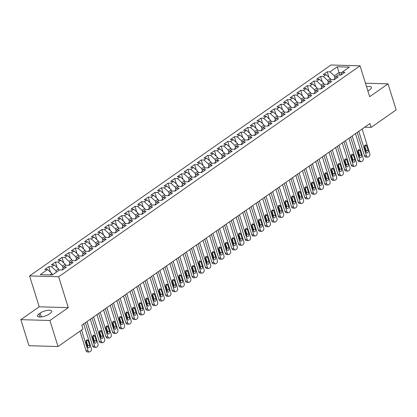 <?xml version="1.0" encoding="UTF-8"?>
<svg xmlns="http://www.w3.org/2000/svg" width="417" height="417" viewBox="0 0 417 417"><rect width="100%" height="100%" fill="white"/><g stroke="black" fill="none" stroke-linecap="round" stroke-linejoin="round"><path stroke-width="0.63" d="M20.85 319.657L49.91 320.485L68.273 307.637L39.214 306.803L20.85 319.657L28.966 345.703L58.02 346.537L83.019 329.044L81.815 325.187L369.952 123.531L371.156 127.388L396.15 109.895L388.034 83.848L365.464 83.202M39.214 306.803L29.597 275.929L330.994 64.995L360.053 65.823L58.656 276.763L29.597 275.929M339.751 75.05L337.29 66.767L329.998 71.87L327.209 71.792L323.232 74.575L326.021 74.653L323.368 76.509L320.579 76.431L316.602 79.214L319.391 79.293L316.738 81.153L313.949 81.07L309.972 83.853L312.76 83.937L310.107 85.793L307.319 85.709L303.341 88.493L306.13 88.576L303.477 90.432L300.688 90.353L296.711 93.137L299.5 93.215L296.847 95.071L294.058 94.993L290.081 97.776L292.87 97.854L290.216 99.71L287.428 99.632L283.451 102.415L286.239 102.493L283.586 104.349L280.797 104.271L276.82 107.054L279.609 107.133L276.956 108.993L274.167 108.91L270.19 111.693L272.979 111.777L270.325 113.632L267.542 113.549L263.56 116.333L266.348 116.416L263.695 118.272L260.912 118.193L256.929 120.977L259.718 121.055L257.07 122.911L254.281 122.833L250.304 125.616L253.088 125.694L250.44 127.55L247.651 127.472L243.674 130.255L246.457 130.333L243.809 132.189L241.021 132.111L237.044 134.894L239.832 134.972L237.179 136.833L234.39 136.75L230.413 139.533L233.202 139.617L230.549 141.472L227.76 141.389L223.783 144.173L226.572 144.256L223.919 146.112L221.13 146.033L217.153 148.817L219.941 148.895L217.288 150.751L214.5 150.673L210.522 153.456L213.311 153.534L210.658 155.39L207.869 155.312L203.892 158.095L206.681 158.173L204.028 160.029L201.239 159.951L197.262 162.734L200.051 162.818L197.397 164.673L194.609 164.59L190.632 167.373L193.42 167.457L190.767 169.312L187.978 169.229L184.001 172.018L186.79 172.096L184.137 173.952L181.348 173.873L177.371 176.657L180.16 176.735L177.506 178.591L174.718 178.512L170.741 181.296L173.529 181.374L170.876 183.23L168.093 183.152L164.11 185.935L166.899 186.013L164.251 187.869L161.462 187.791L157.48 190.574L160.269 190.658L157.621 192.513L154.832 192.43L150.855 195.213L153.638 195.297L150.99 197.152L148.202 197.069L144.225 199.858L147.008 199.936L144.36 201.792L141.572 201.713L137.594 204.497L140.383 204.575L137.73 206.431L134.941 206.352L130.964 209.136L133.753 209.214L131.1 211.07L128.311 210.992L124.334 213.775L127.122 213.853L124.469 215.709L121.681 215.631L117.703 218.414L120.492 218.498L117.839 220.353L115.05 220.27L111.073 223.053L113.862 223.137L111.209 224.992L108.42 224.909L104.443 227.698L107.232 227.776L104.578 229.631L101.79 229.553L97.813 232.337L100.601 232.415L97.948 234.271L95.159 234.192L91.182 236.976L93.971 237.054L91.318 238.91L88.529 238.832L84.552 241.615L87.341 241.693L84.687 243.549L81.899 243.471L77.922 246.254L80.71 246.338L78.057 248.193L75.274 248.11L71.291 250.893L74.08 250.977L71.427 252.832L68.643 252.749L64.661 255.538L67.45 255.616L64.802 257.471L62.013 257.393L58.031 260.177L60.819 260.255L58.171 262.111L55.383 262.032L51.406 264.816L54.189 264.894L51.541 266.75L48.753 266.671L44.775 269.455L47.564 269.533L51.906 273.484L49.863 274.912M337.29 66.767L349.383 67.116L342.091 72.219L340.621 75.076M47.564 269.533L40.267 274.641L52.365 274.985L59.657 269.882L62.446 269.961L66.423 267.177L63.634 267.099L66.287 265.243L69.076 265.321L73.053 262.538L70.264 262.46L72.918 260.604L75.706 260.682L79.683 257.899L76.895 257.821L79.548 255.96L82.337 256.043L86.314 253.26L83.525 253.176L86.178 251.321L88.967 251.404L92.944 248.621L90.155 248.537L92.809 246.682L95.592 246.76L99.574 243.976L96.786 243.898L99.434 242.042L102.222 242.121L106.205 239.337L103.416 239.259L106.064 237.403L108.853 237.482L112.83 234.698L110.046 234.62L112.694 232.764L115.483 232.842L119.46 230.059L116.671 229.975L119.325 228.12L122.113 228.203L126.09 225.42L123.302 225.336L125.955 223.481L128.744 223.564L132.721 220.775L129.932 220.697L132.585 218.842L135.374 218.92L139.351 216.136L136.562 216.058L139.215 214.202L142.004 214.281L145.981 211.497L143.193 211.419L145.846 209.563L148.634 209.642L152.612 206.858L149.823 206.78L152.476 204.924L155.265 205.002L159.242 202.219L156.453 202.136L159.106 200.28L161.895 200.363L165.872 197.58L163.083 197.496L165.737 195.641L168.525 195.724L172.502 192.935L169.714 192.857L172.367 191.002L175.156 191.08L179.133 188.296L176.344 188.218L178.997 186.363L181.786 186.441L185.763 183.657L182.974 183.579L185.628 181.723L188.411 181.802L192.393 179.018L189.605 178.94L192.258 177.084L195.041 177.162L199.024 174.379L196.235 174.296L198.883 172.44L201.672 172.523L205.649 169.74L202.865 169.656L205.513 167.801L208.302 167.884L212.279 165.096L209.496 165.017L212.144 163.162L214.932 163.24L218.909 160.456L216.121 160.378L218.774 158.523L221.563 158.601L225.54 155.817L222.751 155.739L225.404 153.883L228.193 153.962L232.17 151.178L229.381 151.1L232.034 149.244L234.823 149.322L238.8 146.539L236.012 146.456L238.665 144.6L241.453 144.683L245.431 141.9L242.642 141.816L245.295 139.961L248.084 140.044L252.061 137.256L249.272 137.177L251.925 135.322L254.714 135.4L258.691 132.616L255.902 132.538L258.556 130.683L261.344 130.761L265.321 127.977L262.533 127.899L265.186 126.043L267.975 126.122L271.952 123.338L269.163 123.26L271.816 121.404L274.605 121.483L278.582 118.699L275.793 118.616L278.447 116.76L281.235 116.843L285.212 114.06L282.424 113.977L285.077 112.121L287.86 112.204L291.843 109.416L289.054 109.337L291.702 107.482L294.491 107.56L298.473 104.776L295.684 104.698L298.332 102.843L301.121 102.921L305.098 100.137L302.315 100.059L304.963 98.204L307.751 98.282L311.728 95.498L308.945 95.42L311.593 93.564L314.382 93.643L318.359 90.859L315.57 90.776L318.223 88.92L321.012 89.003L324.989 86.22L322.2 86.137L324.853 84.281L327.642 84.364L331.619 81.576L328.831 81.497L331.484 79.642L334.272 79.72L338.25 76.936L335.461 76.858L338.114 75.003L340.903 75.081L344.88 72.297L342.091 72.219M56.347 272.197L55.883 270.701L58.536 268.845L59 270.341M51.541 266.75L55.883 270.701M54.189 264.894L58.536 268.845M63.139 268.063L62.514 266.062L65.167 264.206L65.631 265.702M58.171 262.111L62.514 266.062M60.819 260.255L65.167 264.206M63.634 267.099L62.164 269.955M69.769 263.424L69.144 261.423L71.797 259.567L72.261 261.063M64.802 257.471L69.144 261.423M67.45 255.616L71.797 259.567M70.264 262.46L68.795 265.316M76.4 258.785L75.774 256.778L78.427 254.923L78.891 256.419M71.427 252.832L75.774 256.778M74.08 250.977L78.427 254.923M76.895 257.821L75.425 260.672M83.025 254.146L82.404 252.139L85.052 250.283L85.521 251.779M78.057 248.193L82.404 252.139M80.71 246.338L85.052 250.283M83.525 253.176L82.055 256.033M89.655 249.507L89.035 247.5L91.683 245.644L92.152 247.14M84.687 243.549L89.035 247.5M87.341 241.693L91.683 245.644M90.155 248.537L88.685 251.394M96.285 244.862L95.665 242.861L98.313 241.005L98.782 242.501M91.318 238.91L95.665 242.861M93.971 237.054L98.313 241.005M96.786 243.898L95.316 246.755M102.916 240.223L102.295 238.222L104.943 236.366L105.412 237.862M97.948 234.271L102.295 238.222M100.601 232.415L104.943 236.366M103.416 239.259L101.946 242.115M109.546 235.584L108.92 233.583L111.574 231.727L112.043 233.223M104.578 229.631L108.92 233.583M107.232 227.776L111.574 231.727M110.046 234.62L108.576 237.476M116.176 230.945L115.551 228.938L118.204 227.083L118.673 228.579M111.209 224.992L115.551 228.938M113.862 223.137L118.204 227.083M116.671 229.975L115.207 232.832M122.806 226.306L122.181 224.299L124.834 222.443L125.298 223.939M117.839 220.353L122.181 224.299M120.492 218.498L124.834 222.443M123.302 225.336L121.832 228.193M129.437 221.667L128.811 219.66L131.464 217.804L131.928 219.3M124.469 215.709L128.811 219.66M127.122 213.853L131.464 217.804M129.932 220.697L128.462 223.554M136.067 217.022L135.442 215.021L138.095 213.165L138.559 214.661M131.1 211.07L135.442 215.021M133.753 209.214L138.095 213.165M136.562 216.058L135.092 218.915M142.697 212.383L142.072 210.382L144.725 208.526L145.189 210.022M137.73 206.431L142.072 210.382M140.383 204.575L144.725 208.526M143.193 211.419L141.723 214.275M149.328 207.744L148.702 205.743L151.355 203.887L151.819 205.383M144.36 201.792L148.702 205.743M147.008 199.936L151.355 203.887M149.823 206.78L148.353 209.636M155.958 203.105L155.333 201.098L157.986 199.243L158.45 200.739M150.99 197.152L155.333 201.098M153.638 195.297L157.986 199.243M156.453 202.136L154.983 204.992M162.588 198.466L161.963 196.459L164.616 194.603L165.08 196.099M157.621 192.513L161.963 196.459M160.269 190.658L164.616 194.603M163.083 197.496L161.614 200.353M169.219 193.827L168.593 191.82L171.246 189.964L171.71 191.46M164.251 187.869L168.593 191.82M166.899 186.013L171.246 189.964M169.714 192.857L168.244 195.714M175.844 189.182L175.223 187.181L177.877 185.325L178.34 186.821M170.876 183.23L175.223 187.181M173.529 181.374L177.877 185.325M176.344 188.218L174.874 191.075M182.474 184.543L181.854 182.542L184.502 180.686L184.971 182.182M177.506 178.591L181.854 182.542M180.16 176.735L184.502 180.686M182.974 183.579L181.504 186.435M189.104 179.904L188.484 177.903L191.132 176.047L191.601 177.543M184.137 173.952L188.484 177.903M186.79 172.096L191.132 176.047M189.605 178.94L188.135 181.796M195.735 175.265L195.114 173.258L197.762 171.403L198.231 172.899M190.767 169.312L195.114 173.258M193.42 167.457L197.762 171.403M196.235 174.296L194.765 177.152M202.365 170.626L201.739 168.619L204.393 166.764L204.862 168.26M197.397 164.673L201.739 168.619M200.051 162.818L204.393 166.764M202.865 169.656L201.395 172.513M208.995 165.987L208.37 163.98L211.023 162.124L211.492 163.62M204.028 160.029L208.37 163.98M206.681 158.173L211.023 162.124M209.496 165.017L208.026 167.874M215.625 161.343L215 159.341L217.653 157.485L218.122 158.981M210.658 155.39L215 159.341M213.311 153.534L217.653 157.485M216.121 160.378L214.656 163.235M222.256 156.703L221.63 154.702L224.283 152.846L224.747 154.342M217.288 150.751L221.63 154.702M219.941 148.895L224.283 152.846M222.751 155.739L221.281 158.596M228.886 152.064L228.261 150.063L230.914 148.207L231.378 149.703M223.919 146.112L228.261 150.063M226.572 144.256L230.914 148.207M229.381 151.1L227.911 153.956M235.516 147.425L234.891 145.418L237.544 143.563L238.008 145.059M230.549 141.472L234.891 145.418M233.202 139.617L237.544 143.563M236.012 146.456L234.542 149.312M242.147 142.786L241.521 140.779L244.174 138.924L244.638 140.42M237.179 136.833L241.521 140.779M239.832 134.972L244.174 138.924M242.642 141.816L241.172 144.673M248.777 138.142L248.151 136.14L250.805 134.284L251.269 135.78M243.809 132.189L248.151 136.14M246.457 130.333L250.805 134.284M249.272 137.177L247.802 140.034M255.407 133.503L254.782 131.501L257.435 129.645L257.899 131.141M250.44 127.55L254.782 131.501M253.088 125.694L257.435 129.645M255.902 132.538L254.433 135.395M262.038 128.863L261.412 126.862L264.065 125.006L264.529 126.502M257.07 122.911L261.412 126.862M259.718 121.055L264.065 125.006M262.533 127.899L261.063 130.756M268.668 124.224L268.042 122.223L270.696 120.362L271.159 121.863M263.695 118.272L268.042 122.223M266.348 116.416L270.696 120.362M269.163 123.26L267.693 126.111M275.293 119.585L274.673 117.578L277.321 115.723L277.79 117.219M270.325 113.632L274.673 117.578M272.979 111.777L277.321 115.723M275.793 118.616L274.323 121.472M281.923 114.946L281.303 112.939L283.951 111.084L284.42 112.58M276.956 108.993L281.303 112.939M279.609 107.133L283.951 111.084M282.424 113.977L280.954 116.833M288.554 110.302L287.933 108.3L290.581 106.444L291.05 107.94M283.586 104.349L287.933 108.3M286.239 102.493L290.581 106.444M289.054 109.337L287.584 112.194M295.184 105.663L294.564 103.661L297.212 101.805L297.681 103.301M290.216 99.71L294.564 103.661M292.87 97.854L297.212 101.805M295.684 104.698L294.214 107.555M301.814 101.023L301.189 99.022L303.842 97.166L304.311 98.662M296.847 95.071L301.189 99.022M299.5 93.215L303.842 97.166M302.315 100.059L300.845 102.916M308.444 96.384L307.819 94.383L310.472 92.522L310.941 94.018M303.477 90.432L307.819 94.383M306.13 88.576L310.472 92.522M308.945 95.42L307.475 98.271M315.075 91.745L314.449 89.738L317.102 87.883L317.566 89.379M310.107 85.793L314.449 89.738M312.76 83.937L317.102 87.883M315.57 90.776L314.105 93.632M321.705 87.106L321.08 85.099L323.733 83.244L324.197 84.74M316.738 81.153L321.08 85.099M319.391 79.293L323.733 83.244M322.2 86.137L320.73 88.993M328.335 82.462L327.71 80.46L330.363 78.605L330.827 80.1M323.368 76.509L327.71 80.46M326.021 74.653L330.363 78.605M328.831 81.497L327.361 84.354M334.966 77.823L334.34 75.821L338.979 72.574L341.867 72.657M329.998 71.87L334.34 75.821M335.461 76.858L333.991 79.715M49.91 320.485L58.02 346.537M360.053 65.823L369.671 96.702L388.034 83.848M68.273 307.637L58.656 276.763M364.703 127.206L371.156 127.388M52.37 274.98L51.906 273.484M367.888 90.969A6.854 2.267 -17.3 0 0 368.722 90.442L369.915 89.608A6.854 2.267 -17.3 0 0 371.432 87.424A6.854 2.267 -17.3 0 0 366.564 86.72M38.974 313.897A6.854 2.267 -17.3 0 0 37.457 316.076A6.854 2.267 -17.3 0 0 42.06 316.826A6.854 2.267 -17.3 0 0 49.024 314.183L50.217 313.349A6.854 2.267 -17.3 0 0 51.734 311.165A6.854 2.267 -17.3 0 0 47.131 310.415A6.854 2.267 -17.3 0 0 40.168 313.058L38.974 313.897L39.943 317.014M327.209 71.792L328.924 77.296M320.579 76.431L322.294 81.935M313.949 81.07L315.664 86.574M307.319 85.709L309.033 91.214M300.688 90.353L302.403 95.858M294.058 94.993L295.773 100.497M287.428 99.632L289.143 105.136M280.797 104.271L282.512 109.775M274.167 108.91L275.882 114.414M267.542 113.549L269.252 119.053M260.912 118.193L262.627 123.698M254.281 122.833L255.996 128.337M247.651 127.472L249.366 132.976M241.021 132.111L242.736 137.615M234.39 136.75L236.105 142.254M227.76 141.389L229.475 146.893M221.13 146.033L222.845 151.538M214.5 150.673L216.215 156.177M207.869 155.312L209.584 160.816M201.239 159.951L202.954 165.455M194.609 164.59L196.324 170.094M187.978 169.229L189.693 174.733M181.348 173.873L183.063 179.378M174.718 178.512L176.433 184.017M168.093 183.152L169.802 188.656M161.462 187.791L163.177 193.295M154.832 192.43L156.547 197.934M148.202 197.069L149.917 202.573M141.572 201.713L143.286 207.218M134.941 206.352L136.656 211.857M128.311 210.992L130.026 216.496M121.681 215.631L123.396 221.135M115.05 220.27L116.765 225.774M108.42 224.909L110.135 230.419M101.79 229.553L103.505 235.058M95.159 234.192L96.874 239.697M88.529 238.832L90.244 244.336M81.899 243.471L83.614 248.975M75.274 248.11L76.983 253.614M68.643 252.749L70.358 258.259M62.013 257.393L63.728 262.898M55.383 262.032L57.098 267.537M48.753 266.671L50.467 272.176M362.138 128.999L369.796 153.597A2.142 1.454 91.6 0 1 369.071 156.453L368.409 156.917A2.142 1.454 91.6 0 1 367.747 157.126A2.142 1.454 91.6 0 1 366.48 155.916L358.823 131.319M357.223 132.439L364.521 155.859L366.48 155.916M368.117 150.537A1.715 1.162 -88.4 0 1 367.007 152.992A1.715 1.162 -88.4 0 1 365.996 152.023L364.557 147.394A1.715 1.162 -88.4 0 1 365.667 144.939A1.715 1.162 -88.4 0 1 366.679 145.908L368.117 150.537L366.157 150.485A1.715 1.162 -88.4 0 1 366.048 152.174M364.661 145.7A1.715 1.162 -88.4 0 1 364.713 145.851L366.157 150.485M367.747 157.126L365.782 157.073A2.142 1.454 -88.4 0 1 364.521 155.859M355.508 133.643L363.165 158.236A2.142 1.454 91.6 0 1 362.441 161.092L361.779 161.556A2.142 1.454 91.6 0 1 361.117 161.765A2.142 1.454 91.6 0 1 359.85 160.555L352.193 135.963M350.593 137.078L357.89 160.498L359.85 160.555M361.487 155.176A1.715 1.162 -88.4 0 1 360.377 157.631A1.715 1.162 -88.4 0 1 359.365 156.662L357.927 152.033A1.715 1.162 -88.4 0 1 359.037 149.578A1.715 1.162 -88.4 0 1 360.048 150.547L361.487 155.176L359.527 155.124A1.715 1.162 -88.4 0 1 359.418 156.813M358.031 150.344A1.715 1.162 -88.4 0 1 358.083 150.49L359.527 155.124M361.117 161.765L359.152 161.713A2.142 1.454 -88.4 0 1 357.89 160.498M348.878 138.282L356.535 162.875A2.142 1.454 91.6 0 1 355.81 165.731L355.148 166.195A2.142 1.454 91.6 0 1 354.486 166.409A2.142 1.454 91.6 0 1 353.225 165.195L345.563 140.602M343.962 141.717L351.26 165.137L353.225 165.195M354.857 159.82A1.715 1.162 -88.4 0 1 353.752 162.276A1.715 1.162 -88.4 0 1 352.735 161.306L351.296 156.672A1.715 1.162 -88.4 0 1 352.407 154.217A1.715 1.162 -88.4 0 1 353.418 155.187L354.857 159.82L352.897 159.763A1.715 1.162 -88.4 0 1 352.792 161.452M351.401 154.983A1.715 1.162 -88.4 0 1 351.453 155.129L352.897 159.763M354.486 166.409L352.521 166.352A2.142 1.454 -88.4 0 1 351.26 165.137M342.248 142.922L349.91 167.514A2.142 1.454 91.6 0 1 349.18 170.371L348.518 170.834A2.142 1.454 91.6 0 1 347.856 171.048A2.142 1.454 91.6 0 1 346.595 169.834L338.932 145.241M337.337 146.362L344.63 169.776L346.595 169.834M348.231 164.46A1.715 1.162 -88.4 0 1 347.121 166.915A1.715 1.162 -88.4 0 1 346.11 165.945L344.666 161.311A1.715 1.162 -88.4 0 1 345.776 158.856A1.715 1.162 -88.4 0 1 346.788 159.826L348.231 164.46L346.266 164.402A1.715 1.162 -88.4 0 1 346.162 166.091M344.77 159.622A1.715 1.162 -88.4 0 1 344.823 159.774L346.266 164.402M347.856 171.048L345.896 170.991A2.142 1.454 -88.4 0 1 344.63 169.776M335.617 147.561L343.28 172.153A2.142 1.454 91.6 0 1 342.555 175.01L341.888 175.474A2.142 1.454 91.6 0 1 341.226 175.687A2.142 1.454 91.6 0 1 339.964 174.473L332.302 149.88M330.707 151.001L337.999 174.421L339.964 174.473M341.601 169.099A1.715 1.162 -88.4 0 1 340.491 171.554A1.715 1.162 -88.4 0 1 339.48 170.584L338.036 165.95A1.715 1.162 -88.4 0 1 339.146 163.495A1.715 1.162 -88.4 0 1 340.157 164.47L341.601 169.099L339.636 169.041A1.715 1.162 -88.4 0 1 339.532 170.73M338.14 164.262A1.715 1.162 -88.4 0 1 338.192 164.413L339.636 169.041M341.226 175.687L339.266 175.63A2.142 1.454 -88.4 0 1 337.999 174.421M328.987 152.2L336.649 176.792A2.142 1.454 91.6 0 1 335.925 179.654L335.258 180.118A2.142 1.454 91.6 0 1 334.596 180.326A2.142 1.454 91.6 0 1 333.334 179.112L325.672 154.519M324.077 155.64L331.369 179.06L333.334 179.112M334.971 173.738A1.715 1.162 -88.4 0 1 333.861 176.193A1.715 1.162 -88.4 0 1 332.849 175.223L331.406 170.595A1.715 1.162 -88.4 0 1 332.516 168.14A1.715 1.162 -88.4 0 1 333.527 169.109L334.971 173.738L333.006 173.68A1.715 1.162 -88.4 0 1 332.902 175.375M331.51 168.901A1.715 1.162 -88.4 0 1 331.562 169.052L333.006 173.68M334.596 180.326L332.636 180.269A2.142 1.454 -88.4 0 1 331.369 179.06M322.357 156.839L330.019 181.437A2.142 1.454 91.6 0 1 329.294 184.293L328.627 184.757A2.142 1.454 91.6 0 1 327.965 184.966A2.142 1.454 91.6 0 1 326.704 183.756L319.041 159.164M317.446 160.279L324.739 183.699L326.704 183.756M328.341 178.377A1.715 1.162 -88.4 0 1 327.23 180.832A1.715 1.162 -88.4 0 1 326.219 179.863L324.775 175.234A1.715 1.162 -88.4 0 1 325.886 172.779A1.715 1.162 -88.4 0 1 326.897 173.748L328.341 178.377L326.375 178.325A1.715 1.162 -88.4 0 1 326.271 180.014M324.879 173.54A1.715 1.162 -88.4 0 1 324.932 173.691L326.375 178.325M327.965 184.966L326.005 184.913A2.142 1.454 -88.4 0 1 324.739 183.699M315.726 161.483L323.389 186.076A2.142 1.454 91.6 0 1 322.664 188.932L322.002 189.396A2.142 1.454 91.6 0 1 321.335 189.605A2.142 1.454 91.6 0 1 320.074 188.395L312.411 163.803M310.816 164.918L318.108 188.338L320.074 188.395M321.71 183.016A1.715 1.162 -88.4 0 1 320.6 185.471A1.715 1.162 -88.4 0 1 319.589 184.502L318.145 179.873A1.715 1.162 -88.4 0 1 319.255 177.418A1.715 1.162 -88.4 0 1 320.266 178.387L321.71 183.016L319.745 182.964A1.715 1.162 -88.4 0 1 319.641 184.653M318.249 178.184A1.715 1.162 -88.4 0 1 318.301 178.33L319.745 182.964M321.335 189.605L319.375 189.553A2.142 1.454 -88.4 0 1 318.108 188.338M309.096 166.122L316.758 190.715A2.142 1.454 91.6 0 1 316.034 193.571L315.372 194.035A2.142 1.454 91.6 0 1 314.71 194.249A2.142 1.454 91.6 0 1 313.443 193.035L305.781 168.442M304.186 169.557L311.478 192.977L313.443 193.035M315.08 187.66A1.715 1.162 -88.4 0 1 313.97 190.116A1.715 1.162 -88.4 0 1 312.958 189.146L311.515 184.512A1.715 1.162 -88.4 0 1 312.625 182.057A1.715 1.162 -88.4 0 1 313.636 183.027L315.08 187.66L313.115 187.603A1.715 1.162 -88.4 0 1 313.011 189.292M311.619 182.823A1.715 1.162 -88.4 0 1 311.671 182.969L313.115 187.603M314.71 194.249L312.745 194.192A2.142 1.454 -88.4 0 1 311.478 192.977M302.466 170.762L310.128 195.354A2.142 1.454 91.6 0 1 309.404 198.211L308.742 198.674A2.142 1.454 91.6 0 1 308.08 198.888A2.142 1.454 91.6 0 1 306.813 197.674L299.151 173.081M297.556 174.202L304.848 197.616L306.813 197.674M308.45 192.3A1.715 1.162 -88.4 0 1 307.339 194.755A1.715 1.162 -88.4 0 1 306.328 193.785L304.884 189.151A1.715 1.162 -88.4 0 1 305.995 186.696A1.715 1.162 -88.4 0 1 307.006 187.666L308.45 192.3L306.485 192.242A1.715 1.162 -88.4 0 1 306.38 193.931M304.989 187.462A1.715 1.162 -88.4 0 1 305.046 187.614L306.485 192.242M308.08 198.888L306.114 198.831A2.142 1.454 -88.4 0 1 304.848 197.616M295.841 175.401L303.498 199.993A2.142 1.454 91.6 0 1 302.773 202.85L302.111 203.314A2.142 1.454 91.6 0 1 301.449 203.527A2.142 1.454 91.6 0 1 300.183 202.313L292.526 177.72M290.925 178.841L298.218 202.261L300.183 202.313M301.819 196.939A1.715 1.162 -88.4 0 1 300.709 199.394A1.715 1.162 -88.4 0 1 299.698 198.424L298.254 193.79A1.715 1.162 -88.4 0 1 299.364 191.335A1.715 1.162 -88.4 0 1 300.376 192.31L301.819 196.939L299.854 196.881A1.715 1.162 -88.4 0 1 299.75 198.57M298.363 192.101A1.715 1.162 -88.4 0 1 298.416 192.253L299.854 196.881M301.449 203.527L299.484 203.47A2.142 1.454 -88.4 0 1 298.218 202.261M289.21 180.04L296.868 204.632A2.142 1.454 91.6 0 1 296.143 207.494L295.481 207.958A2.142 1.454 91.6 0 1 294.819 208.166A2.142 1.454 91.6 0 1 293.552 206.957L285.895 182.359M284.295 183.48L291.587 206.9L293.552 206.957M295.189 201.578A1.715 1.162 -88.4 0 1 294.079 204.033A1.715 1.162 -88.4 0 1 293.068 203.063L291.624 198.435A1.715 1.162 -88.4 0 1 292.734 195.98A1.715 1.162 -88.4 0 1 293.745 196.949L295.189 201.578L293.224 201.52A1.715 1.162 -88.4 0 1 293.12 203.215M291.733 196.741A1.715 1.162 -88.4 0 1 291.785 196.892L293.224 201.52M294.819 208.166L292.854 208.109A2.142 1.454 -88.4 0 1 291.587 206.9M282.58 184.679L290.237 209.277A2.142 1.454 91.6 0 1 289.513 212.133L288.851 212.597A2.142 1.454 91.6 0 1 288.189 212.806A2.142 1.454 91.6 0 1 286.922 211.596L279.265 187.004M277.665 188.119L284.962 211.539L286.922 211.596M288.559 206.217A1.715 1.162 -88.4 0 1 287.449 208.672A1.715 1.162 -88.4 0 1 286.437 207.702L284.993 203.074A1.715 1.162 -88.4 0 1 286.104 200.619A1.715 1.162 -88.4 0 1 287.115 201.588L288.559 206.217L286.594 206.165A1.715 1.162 -88.4 0 1 286.489 207.854M285.103 201.385A1.715 1.162 -88.4 0 1 285.155 201.531L286.594 206.165M288.189 212.806L286.224 212.753A2.142 1.454 -88.4 0 1 284.962 211.539M275.95 189.323L283.607 213.916A2.142 1.454 91.6 0 1 282.882 216.772L282.22 217.236A2.142 1.454 91.6 0 1 281.558 217.45A2.142 1.454 91.6 0 1 280.292 216.235L272.635 191.643M271.034 192.758L278.332 216.178L280.292 216.235M281.928 210.861A1.715 1.162 -88.4 0 1 280.818 213.316A1.715 1.162 -88.4 0 1 279.807 212.342L278.363 207.713A1.715 1.162 -88.4 0 1 279.473 205.258A1.715 1.162 -88.4 0 1 280.49 206.227L281.928 210.861L279.969 210.804A1.715 1.162 -88.4 0 1 279.859 212.493M278.473 206.024A1.715 1.162 -88.4 0 1 278.525 206.17L279.969 210.804M281.558 217.45L279.593 217.393A2.142 1.454 -88.4 0 1 278.332 216.178M269.319 193.962L276.977 218.555A2.142 1.454 91.6 0 1 276.252 221.411L275.59 221.875A2.142 1.454 91.6 0 1 274.928 222.089A2.142 1.454 91.6 0 1 273.661 220.874L266.004 196.282M264.404 197.397L271.702 220.817L273.661 220.874M275.298 215.5A1.715 1.162 -88.4 0 1 274.188 217.955A1.715 1.162 -88.4 0 1 273.177 216.986L271.738 212.352A1.715 1.162 -88.4 0 1 272.843 209.897A1.715 1.162 -88.4 0 1 273.86 210.866L275.298 215.5L273.338 215.443A1.715 1.162 -88.4 0 1 273.229 217.132M271.842 210.663A1.715 1.162 -88.4 0 1 271.894 210.809L273.338 215.443M274.928 222.089L272.963 222.032A2.142 1.454 -88.4 0 1 271.702 220.817M262.689 198.601L270.346 223.194A2.142 1.454 91.6 0 1 269.622 226.05L268.96 226.514A2.142 1.454 91.6 0 1 268.298 226.728A2.142 1.454 91.6 0 1 267.031 225.514L259.374 200.921M257.774 202.042L265.071 225.456L267.031 225.514M268.668 220.14A1.715 1.162 -88.4 0 1 267.558 222.595A1.715 1.162 -88.4 0 1 266.546 221.625L265.108 216.991A1.715 1.162 -88.4 0 1 266.218 214.536A1.715 1.162 -88.4 0 1 267.229 215.506L268.668 220.14L266.708 220.082A1.715 1.162 -88.4 0 1 266.599 221.771M265.212 215.302A1.715 1.162 -88.4 0 1 265.264 215.453L266.708 220.082M268.298 226.728L266.333 226.671A2.142 1.454 -88.4 0 1 265.071 225.456M256.059 203.241L263.716 227.833A2.142 1.454 91.6 0 1 262.991 230.69L262.329 231.159A2.142 1.454 91.6 0 1 261.668 231.367A2.142 1.454 91.6 0 1 260.401 230.153L252.744 205.56M251.143 206.681L258.441 230.101L260.401 230.153M262.038 224.779A1.715 1.162 -88.4 0 1 260.933 227.234A1.715 1.162 -88.4 0 1 259.916 226.264L258.477 221.63A1.715 1.162 -88.4 0 1 259.588 219.175A1.715 1.162 -88.4 0 1 260.599 220.15L262.038 224.779L260.078 224.721A1.715 1.162 -88.4 0 1 259.973 226.41M258.582 219.941A1.715 1.162 -88.4 0 1 258.634 220.093L260.078 224.721M261.668 231.367L259.702 231.31A2.142 1.454 -88.4 0 1 258.441 230.101M249.429 207.88L257.091 232.472A2.142 1.454 91.6 0 1 256.361 235.334L255.699 235.798A2.142 1.454 91.6 0 1 255.037 236.006A2.142 1.454 91.6 0 1 253.776 234.797L246.113 210.199M244.518 211.32L251.811 234.74L253.776 234.797M255.412 229.418A1.715 1.162 -88.4 0 1 254.302 231.873A1.715 1.162 -88.4 0 1 253.286 230.903L251.847 226.275A1.715 1.162 -88.4 0 1 252.957 223.82A1.715 1.162 -88.4 0 1 253.969 224.789L255.412 229.418L253.447 229.36A1.715 1.162 -88.4 0 1 253.343 231.054M251.951 224.581A1.715 1.162 -88.4 0 1 252.004 224.732L253.447 229.36M255.037 236.006L253.072 235.949A2.142 1.454 -88.4 0 1 251.811 234.74M242.798 212.519L250.461 237.117A2.142 1.454 91.6 0 1 249.736 239.973L249.069 240.437A2.142 1.454 91.6 0 1 248.407 240.645A2.142 1.454 91.6 0 1 247.145 239.436L239.483 214.844M237.888 215.959L245.18 239.379L247.145 239.436M248.782 234.057A1.715 1.162 -88.4 0 1 247.672 236.512A1.715 1.162 -88.4 0 1 246.661 235.542L245.217 230.914A1.715 1.162 -88.4 0 1 246.327 228.459A1.715 1.162 -88.4 0 1 247.338 229.428L248.782 234.057L246.817 234.005A1.715 1.162 -88.4 0 1 246.713 235.694M245.321 229.225A1.715 1.162 -88.4 0 1 245.373 229.371L246.817 234.005M248.407 240.645L246.447 240.593A2.142 1.454 -88.4 0 1 245.18 239.379M236.168 217.163L243.83 241.756A2.142 1.454 91.6 0 1 243.106 244.612L242.439 245.076A2.142 1.454 91.6 0 1 241.777 245.29A2.142 1.454 91.6 0 1 240.515 244.075L232.853 219.483M231.258 220.598L238.55 244.018L240.515 244.075M242.152 238.701A1.715 1.162 -88.4 0 1 241.042 241.156A1.715 1.162 -88.4 0 1 240.03 240.182L238.587 235.553A1.715 1.162 -88.4 0 1 239.697 233.098A1.715 1.162 -88.4 0 1 240.708 234.067L242.152 238.701L240.187 238.644A1.715 1.162 -88.4 0 1 240.083 240.333M238.691 233.864A1.715 1.162 -88.4 0 1 238.743 234.01L240.187 238.644M241.777 245.29L239.817 245.232A2.142 1.454 -88.4 0 1 238.55 244.018M229.538 221.802L237.2 246.395A2.142 1.454 91.6 0 1 236.475 249.251L235.808 249.715A2.142 1.454 91.6 0 1 235.146 249.929A2.142 1.454 91.6 0 1 233.885 248.714L226.222 224.122M224.627 225.237L231.92 248.657L233.885 248.714M235.522 243.34A1.715 1.162 -88.4 0 1 234.411 245.795A1.715 1.162 -88.4 0 1 233.4 244.826L231.956 240.192A1.715 1.162 -88.4 0 1 233.067 237.737A1.715 1.162 -88.4 0 1 234.078 238.706L235.522 243.34L233.556 243.283A1.715 1.162 -88.4 0 1 233.452 244.972M232.06 238.503A1.715 1.162 -88.4 0 1 232.113 238.649L233.556 243.283M235.146 249.929L233.186 249.872A2.142 1.454 -88.4 0 1 231.92 248.657M222.907 226.441L230.57 251.034A2.142 1.454 91.6 0 1 229.845 253.89L229.183 254.354A2.142 1.454 91.6 0 1 228.516 254.568A2.142 1.454 91.6 0 1 227.255 253.354L219.592 228.761M217.997 229.882L225.289 253.296L227.255 253.354M228.891 247.979A1.715 1.162 -88.4 0 1 227.781 250.435A1.715 1.162 -88.4 0 1 226.77 249.465L225.326 244.831A1.715 1.162 -88.4 0 1 226.436 242.376A1.715 1.162 -88.4 0 1 227.447 243.346L228.891 247.979L226.926 247.922A1.715 1.162 -88.4 0 1 226.822 249.611M225.43 243.142A1.715 1.162 -88.4 0 1 225.482 243.293L226.926 247.922M228.516 254.568L226.556 254.511A2.142 1.454 -88.4 0 1 225.289 253.296M216.277 231.081L223.939 255.673A2.142 1.454 91.6 0 1 223.215 258.535L222.553 258.999A2.142 1.454 91.6 0 1 221.891 259.207A2.142 1.454 91.6 0 1 220.624 257.993L212.962 233.4M211.367 234.521L218.659 257.941L220.624 257.993M222.261 252.619A1.715 1.162 -88.4 0 1 221.151 255.074A1.715 1.162 -88.4 0 1 220.14 254.104L218.696 249.47A1.715 1.162 -88.4 0 1 219.806 247.015A1.715 1.162 -88.4 0 1 220.817 247.99L222.261 252.619L220.296 252.561A1.715 1.162 -88.4 0 1 220.192 254.25M218.8 247.781A1.715 1.162 -88.4 0 1 218.852 247.933L220.296 252.561M221.891 259.207L219.926 259.15A2.142 1.454 -88.4 0 1 218.659 257.941M209.647 235.72L217.309 260.312A2.142 1.454 91.6 0 1 216.585 263.174L215.923 263.638A2.142 1.454 91.6 0 1 215.261 263.846A2.142 1.454 91.6 0 1 213.994 262.637L206.332 238.039M204.737 239.16L212.029 262.58L213.994 262.637M215.631 257.258A1.715 1.162 -88.4 0 1 214.52 259.713A1.715 1.162 -88.4 0 1 213.509 258.743L212.065 254.115A1.715 1.162 -88.4 0 1 213.176 251.66A1.715 1.162 -88.4 0 1 214.187 252.629L215.631 257.258L213.666 257.2A1.715 1.162 -88.4 0 1 213.561 258.894M212.17 252.421A1.715 1.162 -88.4 0 1 212.227 252.572L213.666 257.2M215.261 263.846L213.296 263.789A2.142 1.454 -88.4 0 1 212.029 262.58M203.016 240.359L210.679 264.957A2.142 1.454 91.6 0 1 209.954 267.813L209.292 268.277A2.142 1.454 91.6 0 1 208.63 268.485A2.142 1.454 91.6 0 1 207.364 267.276L199.701 242.684M198.106 243.799L205.399 267.219L207.364 267.276M209 261.897A1.715 1.162 -88.4 0 1 207.89 264.352A1.715 1.162 -88.4 0 1 206.879 263.382L205.435 258.754A1.715 1.162 -88.4 0 1 206.545 256.299A1.715 1.162 -88.4 0 1 207.557 257.268L209 261.897L207.035 261.845A1.715 1.162 -88.4 0 1 206.931 263.534M205.539 257.065A1.715 1.162 -88.4 0 1 205.597 257.211L207.035 261.845M208.63 268.485L206.665 268.433A2.142 1.454 -88.4 0 1 205.399 267.219M196.391 245.003L204.049 269.596A2.142 1.454 91.6 0 1 203.324 272.452L202.662 272.916A2.142 1.454 91.6 0 1 202 273.13A2.142 1.454 91.6 0 1 200.733 271.915L193.076 247.323M191.476 248.438L198.768 271.858L200.733 271.915M202.37 266.541A1.715 1.162 -88.4 0 1 201.26 268.996A1.715 1.162 -88.4 0 1 200.249 268.022L198.805 263.393A1.715 1.162 -88.4 0 1 199.915 260.938A1.715 1.162 -88.4 0 1 200.926 261.907L202.37 266.541L200.405 266.484A1.715 1.162 -88.4 0 1 200.301 268.173M198.914 261.704A1.715 1.162 -88.4 0 1 198.966 261.85L200.405 266.484M202 273.13L200.035 273.072A2.142 1.454 -88.4 0 1 198.768 271.858M189.761 249.642L197.418 274.235A2.142 1.454 91.6 0 1 196.694 277.091L196.032 277.555A2.142 1.454 91.6 0 1 195.37 277.769A2.142 1.454 91.6 0 1 194.103 276.554L186.446 251.962M184.846 253.077L192.138 276.497L194.103 276.554M195.74 271.18A1.715 1.162 -88.4 0 1 194.63 273.635A1.715 1.162 -88.4 0 1 193.618 272.666L192.174 268.032A1.715 1.162 -88.4 0 1 193.285 265.577A1.715 1.162 -88.4 0 1 194.296 266.546L195.74 271.18L193.775 271.123A1.715 1.162 -88.4 0 1 193.67 272.812M192.284 266.343A1.715 1.162 -88.4 0 1 192.336 266.489L193.775 271.123M195.37 277.769L193.405 277.712A2.142 1.454 -88.4 0 1 192.138 276.497M183.131 254.281L190.788 278.874A2.142 1.454 91.6 0 1 190.063 281.73L189.401 282.194A2.142 1.454 91.6 0 1 188.739 282.408A2.142 1.454 91.6 0 1 187.473 281.194L179.816 256.601M178.215 257.722L185.513 281.136L187.473 281.194M189.109 275.819A1.715 1.162 -88.4 0 1 187.999 278.275A1.715 1.162 -88.4 0 1 186.988 277.305L185.544 272.671A1.715 1.162 -88.4 0 1 186.654 270.216A1.715 1.162 -88.4 0 1 187.666 271.186L189.109 275.819L187.15 275.762A1.715 1.162 -88.4 0 1 187.04 277.451M185.654 270.982A1.715 1.162 -88.4 0 1 185.706 271.133L187.15 275.762M188.739 282.408L186.774 282.351A2.142 1.454 -88.4 0 1 185.513 281.136M176.5 258.921L184.158 283.513A2.142 1.454 91.6 0 1 183.433 286.375L182.771 286.839A2.142 1.454 91.6 0 1 182.109 287.047A2.142 1.454 91.6 0 1 180.842 285.833L173.185 261.24M171.585 262.361L178.883 285.781L180.842 285.833M182.479 280.459A1.715 1.162 -88.4 0 1 181.369 282.914A1.715 1.162 -88.4 0 1 180.358 281.944L178.919 277.31A1.715 1.162 -88.4 0 1 180.024 274.855A1.715 1.162 -88.4 0 1 181.041 275.83L182.479 280.459L180.519 280.401A1.715 1.162 -88.4 0 1 180.41 282.09M179.023 275.621A1.715 1.162 -88.4 0 1 179.075 275.773L180.519 280.401M182.109 287.047L180.144 286.99A2.142 1.454 -88.4 0 1 178.883 285.781M169.87 263.56L177.527 288.152A2.142 1.454 91.6 0 1 176.803 291.014L176.141 291.478A2.142 1.454 91.6 0 1 175.479 291.686A2.142 1.454 91.6 0 1 174.212 290.477L166.555 265.879M164.955 267L172.252 290.42L174.212 290.477M175.849 285.098A1.715 1.162 -88.4 0 1 174.739 287.553A1.715 1.162 -88.4 0 1 173.727 286.583L172.289 281.955A1.715 1.162 -88.4 0 1 173.399 279.499A1.715 1.162 -88.4 0 1 174.41 280.469L175.849 285.098L173.889 285.04A1.715 1.162 -88.4 0 1 173.78 286.734M172.393 280.26A1.715 1.162 -88.4 0 1 172.445 280.412L173.889 285.04M175.479 291.686L173.514 291.629A2.142 1.454 -88.4 0 1 172.252 290.42M163.24 268.199L170.897 292.797A2.142 1.454 91.6 0 1 170.172 295.653L169.51 296.117A2.142 1.454 91.6 0 1 168.849 296.325A2.142 1.454 91.6 0 1 167.582 295.116L159.925 270.524M158.324 271.639L165.622 295.059L167.582 295.116M169.219 289.737A1.715 1.162 -88.4 0 1 168.108 292.192A1.715 1.162 -88.4 0 1 167.097 291.222L165.658 286.594A1.715 1.162 -88.4 0 1 166.769 284.139A1.715 1.162 -88.4 0 1 167.78 285.108L169.219 289.737L167.259 289.685A1.715 1.162 -88.4 0 1 167.149 291.374M165.763 284.905A1.715 1.162 -88.4 0 1 165.815 285.051L167.259 289.685M168.849 296.325L166.883 296.273A2.142 1.454 -88.4 0 1 165.622 295.059M156.61 272.843L164.267 297.436A2.142 1.454 91.6 0 1 163.542 300.292L162.88 300.756A2.142 1.454 91.6 0 1 162.218 300.97A2.142 1.454 91.6 0 1 160.957 299.755L153.294 275.163M151.694 276.278L158.992 299.698L160.957 299.755M162.588 294.381A1.715 1.162 -88.4 0 1 161.483 296.836A1.715 1.162 -88.4 0 1 160.467 295.862L159.028 291.233A1.715 1.162 -88.4 0 1 160.138 288.778A1.715 1.162 -88.4 0 1 161.15 289.747L162.588 294.381L160.628 294.324A1.715 1.162 -88.4 0 1 160.524 296.013M159.132 289.544A1.715 1.162 -88.4 0 1 159.185 289.69L160.628 294.324M162.218 300.97L160.253 300.912A2.142 1.454 -88.4 0 1 158.992 299.698M149.979 277.482L157.642 302.075A2.142 1.454 91.6 0 1 156.912 304.931L156.25 305.395A2.142 1.454 91.6 0 1 155.588 305.609A2.142 1.454 91.6 0 1 154.326 304.394L146.664 279.802M145.069 280.917L152.361 304.337L154.326 304.394M155.963 299.02A1.715 1.162 -88.4 0 1 154.853 301.475A1.715 1.162 -88.4 0 1 153.842 300.506L152.398 295.872A1.715 1.162 -88.4 0 1 153.508 293.417A1.715 1.162 -88.4 0 1 154.519 294.386L155.963 299.02L153.998 298.963A1.715 1.162 -88.4 0 1 153.894 300.652M152.502 294.183A1.715 1.162 -88.4 0 1 152.554 294.329L153.998 298.963M155.588 305.609L153.628 305.552A2.142 1.454 -88.4 0 1 152.361 304.337M143.349 282.121L151.011 306.714A2.142 1.454 91.6 0 1 150.287 309.57L149.62 310.034A2.142 1.454 91.6 0 1 148.958 310.248A2.142 1.454 91.6 0 1 147.696 309.033L140.034 284.441M138.439 285.562L145.731 308.976L147.696 309.033M149.333 303.659A1.715 1.162 -88.4 0 1 148.223 306.114A1.715 1.162 -88.4 0 1 147.211 305.145L145.768 300.511A1.715 1.162 -88.4 0 1 146.878 298.056A1.715 1.162 -88.4 0 1 147.889 299.025L149.333 303.659L147.368 303.602A1.715 1.162 -88.4 0 1 147.264 305.291M145.872 298.822A1.715 1.162 -88.4 0 1 145.924 298.973L147.368 303.602M148.958 310.248L146.998 310.191A2.142 1.454 -88.4 0 1 145.731 308.976M136.719 286.76L144.381 311.353A2.142 1.454 91.6 0 1 143.657 314.215L142.989 314.679A2.142 1.454 91.6 0 1 142.327 314.887A2.142 1.454 91.6 0 1 141.066 313.673L133.404 289.08M131.808 290.201L139.101 313.62L141.066 313.673M142.703 308.299A1.715 1.162 -88.4 0 1 141.592 310.754A1.715 1.162 -88.4 0 1 140.581 309.784L139.137 305.15A1.715 1.162 -88.4 0 1 140.248 302.695A1.715 1.162 -88.4 0 1 141.259 303.67L142.703 308.299L140.738 308.241A1.715 1.162 -88.4 0 1 140.633 309.93M139.242 303.461A1.715 1.162 -88.4 0 1 139.294 303.612L140.738 308.241M142.327 314.887L140.367 314.83A2.142 1.454 -88.4 0 1 139.101 313.62M130.088 291.4L137.751 315.992A2.142 1.454 91.6 0 1 137.026 318.854L136.359 319.318A2.142 1.454 91.6 0 1 135.697 319.526A2.142 1.454 91.6 0 1 134.436 318.317L126.773 293.719M125.178 294.84L132.47 318.26L134.436 318.317M136.072 312.938A1.715 1.162 -88.4 0 1 134.962 315.393A1.715 1.162 -88.4 0 1 133.951 314.423L132.507 309.795A1.715 1.162 -88.4 0 1 133.617 307.339A1.715 1.162 -88.4 0 1 134.628 308.309L136.072 312.938L134.107 312.88A1.715 1.162 -88.4 0 1 134.003 314.574M132.611 308.1A1.715 1.162 -88.4 0 1 132.663 308.252L134.107 312.88M135.697 319.526L133.737 319.469A2.142 1.454 -88.4 0 1 132.47 318.26M123.458 296.044L131.12 320.637A2.142 1.454 91.6 0 1 130.396 323.493L129.734 323.957A2.142 1.454 91.6 0 1 129.067 324.165A2.142 1.454 91.6 0 1 127.805 322.956L120.143 298.363M118.548 299.479L125.84 322.899L127.805 322.956M129.442 317.577A1.715 1.162 -88.4 0 1 128.332 320.032A1.715 1.162 -88.4 0 1 127.321 319.062L125.877 314.434A1.715 1.162 -88.4 0 1 126.987 311.979A1.715 1.162 -88.4 0 1 127.998 312.948L129.442 317.577L127.477 317.525A1.715 1.162 -88.4 0 1 127.373 319.214M125.981 312.745A1.715 1.162 -88.4 0 1 126.033 312.891L127.477 317.525M129.067 324.165L127.107 324.113A2.142 1.454 -88.4 0 1 125.84 322.899M116.828 300.683L124.49 325.276A2.142 1.454 91.6 0 1 123.766 328.132L123.104 328.596A2.142 1.454 91.6 0 1 122.442 328.81A2.142 1.454 91.6 0 1 121.175 327.595L113.513 303.003M111.918 304.118L119.21 327.538L121.175 327.595M122.812 322.221A1.715 1.162 -88.4 0 1 121.701 324.676A1.715 1.162 -88.4 0 1 120.69 323.701L119.246 319.073A1.715 1.162 -88.4 0 1 120.357 316.618A1.715 1.162 -88.4 0 1 121.368 317.587L122.812 322.221L120.847 322.164A1.715 1.162 -88.4 0 1 120.742 323.853M119.351 317.384A1.715 1.162 -88.4 0 1 119.403 317.53L120.847 322.164M122.442 328.81L120.477 328.752A2.142 1.454 -88.4 0 1 119.21 327.538M110.197 305.322L117.86 329.915A2.142 1.454 91.6 0 1 117.135 332.771L116.473 333.235A2.142 1.454 91.6 0 1 115.811 333.449A2.142 1.454 91.6 0 1 114.545 332.234L106.882 307.642M105.287 308.757L112.58 332.177L114.545 332.234M116.181 326.86A1.715 1.162 -88.4 0 1 115.071 329.315A1.715 1.162 -88.4 0 1 114.06 328.346L112.616 323.712A1.715 1.162 -88.4 0 1 113.726 321.257A1.715 1.162 -88.4 0 1 114.738 322.226L116.181 326.86L114.216 326.803A1.715 1.162 -88.4 0 1 114.112 328.492M112.72 322.023A1.715 1.162 -88.4 0 1 112.778 322.169L114.216 326.803M115.811 333.449L113.846 333.392A2.142 1.454 -88.4 0 1 112.58 332.177M103.567 309.961L111.23 334.554A2.142 1.454 91.6 0 1 110.505 337.41L109.843 337.874A2.142 1.454 91.6 0 1 109.181 338.088A2.142 1.454 91.6 0 1 107.914 336.873L100.257 312.281M98.657 313.402L105.949 336.816L107.914 336.873M109.551 331.499A1.715 1.162 -88.4 0 1 108.441 333.954A1.715 1.162 -88.4 0 1 107.43 332.985L105.986 328.351A1.715 1.162 -88.4 0 1 107.096 325.896A1.715 1.162 -88.4 0 1 108.107 326.865L109.551 331.499L107.586 331.442A1.715 1.162 -88.4 0 1 107.482 333.131M106.09 326.662A1.715 1.162 -88.4 0 1 106.147 326.813L107.586 331.442M109.181 338.088L107.216 338.031A2.142 1.454 -88.4 0 1 105.949 336.816M96.942 314.6L104.599 339.193A2.142 1.454 91.6 0 1 103.875 342.055L103.213 342.519A2.142 1.454 91.6 0 1 102.551 342.727A2.142 1.454 91.6 0 1 101.284 341.513L93.627 316.92M92.027 318.041L99.319 341.46L101.284 341.513M102.921 336.138A1.715 1.162 -88.4 0 1 101.811 338.594A1.715 1.162 -88.4 0 1 100.799 337.624L99.355 332.99A1.715 1.162 -88.4 0 1 100.466 330.535A1.715 1.162 -88.4 0 1 101.477 331.51L102.921 336.138L100.956 336.081A1.715 1.162 -88.4 0 1 100.851 337.775M99.465 331.301A1.715 1.162 -88.4 0 1 99.517 331.452L100.956 336.081M102.551 342.727L100.586 342.67A2.142 1.454 -88.4 0 1 99.319 341.46M90.312 319.24L97.969 343.837A2.142 1.454 91.6 0 1 97.244 346.694L96.582 347.158A2.142 1.454 91.6 0 1 95.92 347.366A2.142 1.454 91.6 0 1 94.654 346.157L86.997 321.559M85.396 322.68L92.694 346.1L94.654 346.157M96.291 340.778A1.715 1.162 -88.4 0 1 95.18 343.233A1.715 1.162 -88.4 0 1 94.169 342.263L92.725 337.634A1.715 1.162 -88.4 0 1 93.835 335.179A1.715 1.162 -88.4 0 1 94.847 336.149L96.291 340.778L94.325 340.72A1.715 1.162 -88.4 0 1 94.221 342.414M92.835 335.94A1.715 1.162 -88.4 0 1 92.887 336.092L94.325 340.72M95.92 347.366L93.955 347.309A2.142 1.454 -88.4 0 1 92.694 346.1M83.681 323.884L91.339 348.476A2.142 1.454 91.6 0 1 90.614 351.333L89.952 351.797A2.142 1.454 91.6 0 1 89.29 352.005A2.142 1.454 91.6 0 1 88.023 350.796L81.565 330.061M79.97 331.181L86.064 350.739L88.023 350.796M89.66 345.417A1.715 1.162 -88.4 0 1 88.55 347.872A1.715 1.162 -88.4 0 1 87.539 346.902L86.095 342.274A1.715 1.162 -88.4 0 1 87.205 339.819A1.715 1.162 -88.4 0 1 88.216 340.788L89.66 345.417L87.7 345.365A1.715 1.162 -88.4 0 1 87.591 347.053M86.204 340.585A1.715 1.162 -88.4 0 1 86.256 340.731L87.7 345.365M89.29 352.005L87.325 351.953A2.142 1.454 -88.4 0 1 86.064 350.739M41.372 316.925L40.168 313.058M366.679 145.908L364.713 145.851M360.048 150.547L358.083 150.49M353.418 155.187L351.453 155.129M346.788 159.826L344.823 159.774M340.157 164.47L338.192 164.413M333.527 169.109L331.562 169.052M326.897 173.748L324.932 173.691M320.266 178.387L318.301 178.33M313.636 183.027L311.671 182.969M307.006 187.666L305.046 187.614M300.376 192.31L298.416 192.253M293.745 196.949L291.785 196.892M287.115 201.588L285.155 201.531M280.49 206.227L278.525 206.17M273.86 210.866L271.894 210.809M267.229 215.506L265.264 215.453M260.599 220.15L258.634 220.093M253.969 224.789L252.004 224.732M247.338 229.428L245.373 229.371M240.708 234.067L238.743 234.01M234.078 238.706L232.113 238.649M227.447 243.346L225.482 243.293M220.817 247.99L218.852 247.933M214.187 252.629L212.227 252.572M207.557 257.268L205.597 257.211M200.926 261.907L198.966 261.85M194.296 266.546L192.336 266.489M187.666 271.186L185.706 271.133M181.041 275.83L179.075 275.773M174.41 280.469L172.445 280.412M167.78 285.108L165.815 285.051M161.15 289.747L159.185 289.69M154.519 294.386L152.554 294.329M147.889 299.025L145.924 298.973M141.259 303.67L139.294 303.612M134.628 308.309L132.663 308.252M127.998 312.948L126.033 312.891M121.368 317.587L119.403 317.53M114.738 322.226L112.778 322.169M108.107 326.865L106.147 326.813M101.477 331.51L99.517 331.452M94.847 336.149L92.887 336.092M88.216 340.788L86.256 340.731"/></g></svg>
